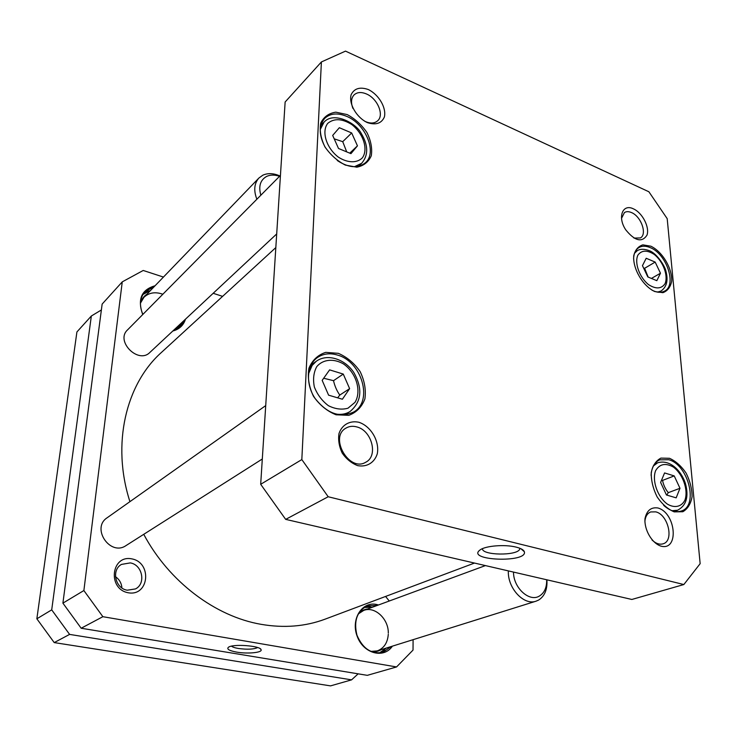 <?xml version="1.0" encoding="UTF-8"?>
<svg xmlns="http://www.w3.org/2000/svg" width="737" height="737" viewBox="0 0 737 737"><rect width="100%" height="100%" fill="white"/><g stroke="black" fill="none" stroke-linecap="round" stroke-linejoin="round"><path stroke-width="1.11" d="M474.499 563.059L325.192 619.126C305.459 626.524 284.095 628.265 261.11 624.331C215.462 616.528 168.976 581.76 143.743 534.316M129.924 501.657C111.333 443.996 125.963 384.005 161.458 352.415L275.822 247.586M122.259 281.866L102.148 304.077L62.903 603.142L81.171 628.237L367.302 675.341L396.552 666.948L102.867 616.694L83.88 590.54L122.259 281.866L143.218 270.47L163.439 277.066M413.098 639.67L413.024 650.089L396.552 666.948M213.177 293.289L222.602 296.366M378.486 604.985L376.561 604.487C361.95 601.18 350.563 619.31 357.215 636.381C363.433 653.645 383.83 659.053 392.388 646.156M128.238 592.769C149.031 596.62 152.393 562.709 131.923 558.895C111.25 554.454 107.178 589.01 128.238 592.769M155.065 285.763C141.421 289.669 137.303 299.268 142.72 314.552M172.817 331.005C179.266 329.328 183.495 325.376 185.494 319.167M184.333 320.245L180.123 326.62L173.471 330.388M142.867 314.404C139.035 305.358 139.79 297.739 145.134 291.566L154.134 286.721M143.522 293.547L148.598 290.922M180.629 323.709L178.133 328.205M391.126 646.552L382.927 652.356C371.393 654.392 362.733 648.671 356.957 635.202C353.52 620.987 356.975 611.203 367.302 605.851L377.252 605.436M384.769 649.748L380.421 652.918M364.99 606.938L370.315 606.781M127.289 590.199C115.285 588.596 111.14 569.922 121.467 564.413L130.265 562.902C142.37 564.68 146.258 583.658 135.488 588.918L127.289 590.199M121.909 587.942C121.513 583.179 119.366 579.439 115.488 576.702M257.655 647.556C253.814 649.352 247.383 649.666 238.392 648.477C234.863 647.869 232.57 647.104 231.501 646.165M236.734 652.125C247.678 654.069 262.639 652.604 261.082 649.693C260.493 645.695 232.551 643.659 228.378 647.326C226.535 649.159 229.327 650.753 236.734 652.125M81.171 628.237L102.867 616.694M62.903 603.142L83.88 590.54M381.269 649.638C377.998 651.582 374.424 652.134 370.536 651.305M358.127 614.188C360.715 611.176 363.875 609.444 367.606 608.992M386.4 648.035L379.334 653.028M364.069 607.509L372.627 607.141M388.288 634.281C387.634 642.821 383.949 648.357 377.215 650.909L370.969 651.397M358.422 613.847L363.654 610.448C374.645 605.888 388.602 618.813 388.307 633.111M140.435 303.533C141.412 299.489 143.568 296.385 146.912 294.22M142.904 294.514L150.707 290.277M180.583 323.755L177.156 328.813M140.583 302.944L143.927 297.315C148.938 292.617 155.24 291.585 162.84 294.229M265.716 405.608L107.141 517.77C90.909 528.162 110.31 556.638 126.045 545.564L262.298 459.004M385.58 596.454L389.256 601.014M280.438 175.424L127.455 329.983C115.202 341.213 138.381 364.382 149.832 352.479L276.697 233.942M642.461 265.661L646.202 258.263L655.175 262.086L660.472 273.224L656.833 280.677L647.805 276.928L642.461 265.661M322.17 380.366L329.614 369.873L343.267 374.074L349.624 388.648L342.392 399.233L328.591 395.161L322.17 380.366M332.682 135.424L339.342 127.713L351.678 132.964L357.454 145.843L350.95 153.646L338.513 148.478L332.682 135.424M660.628 482.449L664.571 472.942L674.217 475.909L679.984 488.281L676.17 497.853L666.451 494.988L660.628 482.449M648.882 191.767L345.506 51.12L321.396 61.954L301.829 459.575L328.195 496.747L683.844 584.542L700.15 563.667L667.197 218.649L648.882 191.767M650.872 246.195L642.857 244.859C638.187 246.333 635.147 249.963 633.746 255.73C632.595 268.683 642.922 286.214 654.861 291.576L662.913 292.672C667.501 290.977 670.412 287.218 671.637 281.414C672.476 268.563 662.554 251.759 650.872 246.195M338.347 353.336L325.736 352.369C317.933 354.875 312.331 360.144 308.941 368.168C307.403 377.298 308.904 386.658 313.446 396.248C319.582 405.009 327.117 411.191 336.072 414.793L348.813 415.327C356.487 412.453 361.849 406.971 364.898 398.91C366.151 389.928 364.575 380.826 360.153 371.614C354.276 363.166 347.007 357.077 338.347 353.336M633.387 208.838C622.728 203.458 617.32 216.945 625.483 229.41L625.695 229.76C634.815 240.999 641.899 242.823 646.957 235.214C649.887 227.328 642.351 212.717 633.387 208.838M358.882 422.264C349.863 420.32 341.986 424.705 338.992 433.54C338.025 439.989 339.112 446.521 342.235 453.126C346.436 459.114 351.567 463.278 357.657 465.618C366.805 467.359 374.507 462.661 377.27 453.835C379.776 441.316 370.987 426.226 358.882 422.264M368.316 89.536C359.932 86.644 354.184 88.394 351.088 94.806C348.684 104.009 356.625 117.579 367.376 122.609C375.833 125.345 381.499 123.466 384.392 116.971C386.547 107.786 378.855 94.668 368.316 89.536M657.92 507.977C650.983 506.973 646.671 510.557 644.976 518.756C644.166 529.977 652.005 543.344 661.052 546.163C679.367 551.027 675.93 512.86 657.92 507.977M347.201 114.585L335.823 112.162C328.794 113.231 323.773 116.861 320.752 123.051C319.407 130.394 320.798 138.307 324.906 146.82C330.452 154.834 337.26 160.924 345.331 165.079L356.809 167.188C363.719 165.825 368.546 162.011 371.291 155.747C372.406 148.487 370.96 140.749 366.943 132.549C361.609 124.783 355.031 118.804 347.201 114.585M669.509 458.294L660.905 458.11C655.912 460.708 652.687 465.581 651.232 472.739C651.139 480.745 653.111 488.797 657.128 496.885C662.139 504.182 667.833 509.175 674.217 511.883L682.858 511.736C687.741 508.871 690.818 503.859 692.071 496.683C692.015 488.797 690.025 480.939 686.11 473.117C681.274 466.042 675.737 461.095 669.509 458.294M655.175 262.086L644.617 268.286L643.613 268.084M651.416 278.429L660.472 273.224M648.164 277.075L644.617 268.286M351.678 132.964L342.733 141.67L334.202 138.832M349.762 153.149L357.454 145.843M346.712 151.886L342.733 141.67M674.217 475.909L662.554 480.413L661.54 480.257M666.801 495.089L668.256 492.666L679.984 488.281M668.256 492.666C665.308 488.972 663.411 484.882 662.554 480.413M343.267 374.074L333.52 380.679L323.681 378.238M337.638 397.833L339.785 395.078L349.624 388.648M339.785 395.078C336.827 390.85 334.736 386.05 333.52 380.679M519.926 548.31L519.705 549.24C517.061 556.002 481.758 555.44 482.44 548.669M516.14 547.121C504.974 544.201 485.453 545.776 480.063 549.959C465.213 560.608 527.803 563.132 524.357 551.746C523.657 549.876 520.921 548.337 516.14 547.121M328.195 496.747L285.68 519.373L631.839 599.467L683.844 584.542M651.084 475.356C651.582 467.369 654.465 462.2 659.726 459.833L668.726 459.722C688.386 464.697 698.814 506.052 681.292 511.017C675.718 512.759 669.832 510.861 663.65 505.324M633.59 259C633.756 253.546 635.524 249.732 638.878 247.586C642.038 245.753 645.796 245.762 650.163 247.595C666.58 253.804 677.128 285.219 664.562 291.115C661.034 292.976 656.824 292.644 651.941 290.129M325.413 147.649C318.799 135.544 318.559 125.797 324.695 118.408C330.176 113.332 337.445 112.623 346.491 116.28C365.773 123.88 377.565 152.706 365.331 162.803C357.906 168.653 348.546 167.889 337.233 160.5M337.574 355.096C361.821 361.581 373.346 401.14 353.742 411.983C340.144 418.238 327.283 413.752 315.141 398.514C305.413 384.17 306.601 365.183 317.334 357.62C323.156 353.631 329.9 352.783 337.574 355.096M321.396 61.954L285.136 102.001L260.686 484.301L285.68 519.373M644.875 521.593C645.317 516.554 647.261 513.33 650.697 511.939L655.783 511.865C668.201 514.601 674.346 540.921 663.097 543.814C659.495 544.836 655.792 543.547 651.987 539.945M621.54 218.336L624.432 212.56C626.376 211.362 628.735 211.372 631.508 212.578C641.116 216.374 647.445 234.274 640.398 237.94L633.967 238.088M352.903 108.385C350.766 102.664 351.144 98.196 354.018 94.962C357.104 92.116 361.25 91.784 366.436 93.958C377.464 98.472 384.438 115.009 377.685 120.767C374.46 123.576 370.149 123.752 364.778 121.292M356.754 426.907C371.881 430.417 378.532 456.074 365.745 462.228C349.246 472.518 328.859 437.244 345.994 428.096C349.2 426.216 352.783 425.82 356.754 426.907M301.829 459.575L260.686 484.301M351.577 679.855L69.6 634.4L54.216 642.59L330.545 685.88L351.577 679.855L358.154 673.83M69.6 634.4L51.71 609.858L36.85 618.794L76.915 331.945L91.342 316.007L101.374 309.964M51.71 609.858L91.342 316.007M36.85 618.794L54.216 642.59M279.913 175.95C273.593 173.177 267.899 172.919 262.842 175.185L258.917 178.022C254.191 183.402 253.51 190.478 256.863 199.239M260.843 195.213C258.355 186.304 260.281 180.04 266.628 176.419C270.415 174.678 274.717 174.651 279.526 176.346M508.364 570.899C507.369 587.933 523.804 605.796 536.057 601.18L538.664 600.038C544.763 596.067 547.508 589.333 546.9 579.816M546.67 579.761C546.854 587.417 544.468 592.824 539.512 595.975C529.47 602.544 513.302 587.813 513.514 572.087M637.864 255.168C641.641 250.064 647.15 249.852 654.373 254.523C663.254 261.755 668.404 275.702 665.06 283.653C661.448 288.932 655.958 289.282 648.597 284.675C639.486 277.388 634.281 262.998 637.864 255.168M316.79 366.565C323.055 359.26 333.557 358.274 343.414 363.894C356.229 372.738 361.83 391.089 355.013 402.328L347.984 408.206C341.765 409.947 335.234 409.109 328.38 405.672C322.014 400.817 317.334 394.59 314.349 386.98C312.81 379.223 313.621 372.425 316.79 366.565M327.781 123.319C334.128 118.15 342.134 118.556 351.779 124.544C363.387 133.535 368.491 149.464 362.346 157.856C356.975 163.273 347.514 163.052 338.357 157.128C326.362 148.036 321.258 131.527 327.781 123.319M655.598 470.713C659.606 463.942 665.502 462.707 673.286 467.018C682.849 474.075 688.487 489.819 685.005 499.926C681.725 506.752 674.779 508.466 667.381 504.117C657.542 497.024 651.83 480.717 655.598 470.713M657.478 292.11L660.997 291.041C666.792 286.951 668.404 280.217 665.843 270.857C665.207 267.006 657.625 254.182 649.951 250.921C644.58 248.82 640.333 248.756 637.201 250.718L634.548 253.242M354.405 166.728L361.655 163.292C368.5 155.314 368.371 145.355 361.259 133.425C355.971 122.876 333.446 111.158 324.013 122.204L320.245 129.528M672.07 510.704L677.598 510.216C686.34 505.6 688.957 496.71 685.456 483.527C681.559 471.431 670.384 458.948 657.644 462.799L653.304 466.033M335.372 413.982C340.899 414.949 345.791 414.139 350.066 411.522C361.627 401.683 362.89 388.694 353.852 372.553C344.934 358.993 327.32 353.272 316.357 361.213L312.156 365.414L308.499 373.899M260.198 648.726L261.082 649.693M637.201 250.718L635.036 252.036M660.997 291.041L658.777 292.276M324.013 122.204L320.853 125.428M361.655 163.292L358.366 166.332M657.644 462.799L654.484 464.08M677.598 510.216L674.364 511.358M316.357 361.213L311.088 364.999M350.066 411.522L344.575 414.959M520.967 548.761L524.357 551.746M519.668 548.208L519.705 549.24M143.927 297.315L258.917 178.022M377.215 650.909L536.057 601.18M363.654 610.448L485.425 565.592"/></g></svg>
